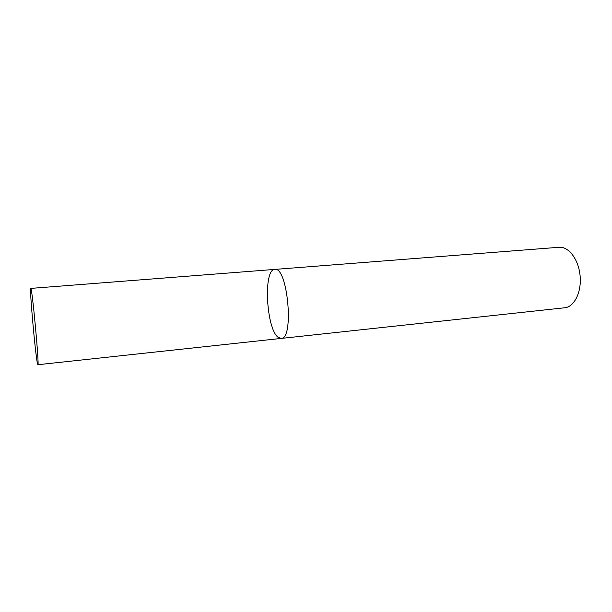 <?xml version="1.0" encoding="UTF-8"?>
<svg xmlns="http://www.w3.org/2000/svg" width="612" height="612" viewBox="0 0 612 612"><rect width="100%" height="100%" fill="white"/><g stroke="black" fill="none" stroke-linecap="round" stroke-linejoin="round"><path stroke-width="0.92" d="M278.253 337.396L281.183 338.421C294.41 339.27 287.609 266.143 274.773 269.41C263.03 269.142 266.266 329.386 278.253 337.396M274.773 269.41C287.609 266.143 294.41 339.27 281.183 338.421L564.723 307.775C574.278 306.941 581.691 292.176 580.107 275.836C578.654 259.48 568.647 246.338 559.1 247.279L30.761 288.405C29.345 287.28 35.221 353.246 37.401 363.291L37.852 364.721C39.55 367.116 31.992 285.743 30.761 288.405M281.183 338.421L37.852 364.721"/></g></svg>
